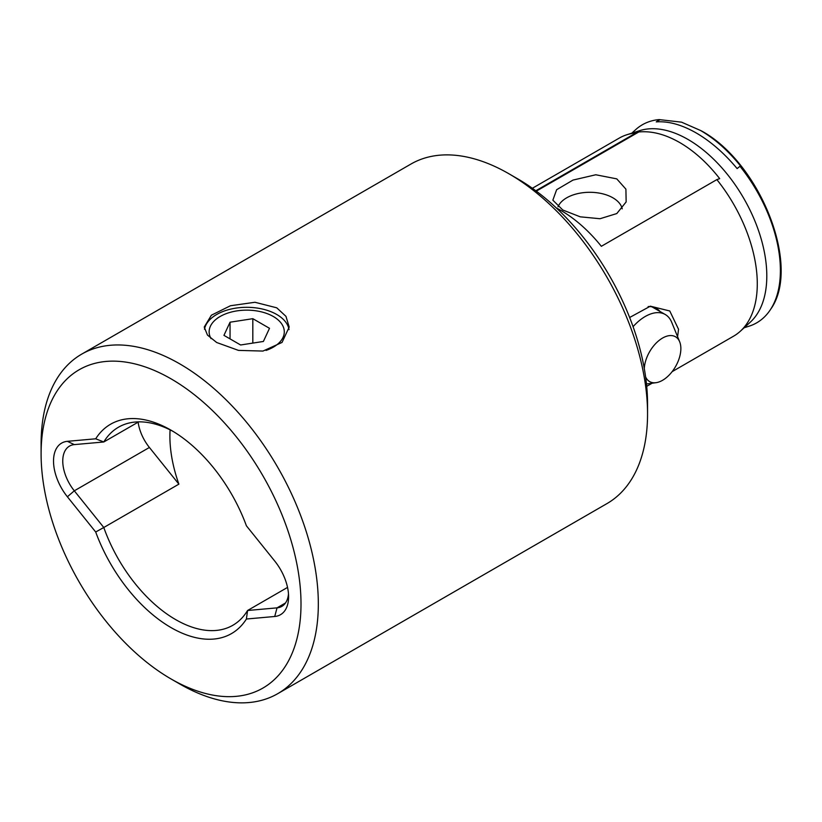<?xml version="1.0" encoding="UTF-8"?>
<svg xmlns="http://www.w3.org/2000/svg" width="822" height="822" viewBox="0 0 822 822"><rect width="100%" height="100%" fill="white"/><g stroke="black" fill="none" stroke-linecap="round" stroke-linejoin="round"><path stroke-width="1.23" d="M289.015 329.612A42.477 24.526 0 0 0 276.747 314.487A42.477 24.526 0 0 0 232.564 308.712A42.477 24.526 0 0 0 204.483 329.242M216.679 342.507L207.463 335.078L204.236 327.053L211.388 315.206L230.468 305.743L254.964 302.27L276.747 307.818L285.964 316.347L289.19 327.053L282.049 342.425L262.948 351.066L238.483 350.388L216.679 342.507M171.058 678.962A183.779 106.11 -120 0 0 301.006 603.934A183.779 106.11 -120 0 0 171.058 378.85A183.779 106.11 -120 0 0 41.1 453.878A183.779 106.11 -120 0 0 171.048 678.962A183.779 106.11 -120 0 0 171.058 678.962L179.72 683.966A196.037 113.179 60 0 1 179.71 683.966L179.71 683.966A196.037 113.179 60 0 0 277.733 693.676A196.037 113.179 60 0 0 307.777 536.591A196.037 113.179 60 0 0 179.72 363.848A196.037 113.179 60 0 0 81.697 354.138A196.037 113.179 60 0 0 41.1 443.88L41.1 453.878M138.137 422.148A32.675 18.865 -120 0 0 149.399 447.466L178.877 484.148L103.788 527.498A114.35 66.027 -120 0 0 175.672 619.613A114.35 66.027 -120 0 0 232.852 625.275A114.35 66.027 -120 0 0 247.556 610.499L246.405 619.017A120.885 69.798 60 0 1 171.058 627.607A120.885 69.798 60 0 1 95.701 532.009L67.383 496.776A39.209 22.636 60 0 1 67.383 441.332L95.701 438.794A120.885 69.798 60 0 1 171.058 430.204A120.885 69.798 60 0 1 246.405 525.803L274.723 561.036A39.209 22.636 60 0 1 288.594 596.762A39.209 22.636 60 0 1 274.723 616.49L246.405 619.017M622.213 208.839A32.675 18.865 0 0 0 612.893 197.814A32.675 18.865 0 0 0 580.897 193.006A32.675 18.865 0 0 0 558.015 206.774M562.813 210.021L552.846 200.167L556.638 189.718L572.996 180.08L595.786 174.767L616.767 178.867L625.902 189.142L626.148 201.924L616.798 213.556L600.029 218.724L580.27 216.833L562.813 210.021M629.631 317.498L650.356 306.185L669.776 310.983L678.54 329.283L677.595 336.712M532.358 188.269L619.254 138.096A114.35 66.027 60 0 1 626.826 134.757L639.629 130.667A111.473 64.363 60 0 1 687.983 139.442A111.473 64.363 60 0 1 758.778 231.321A111.473 64.363 60 0 1 750.229 322.234L740.283 331.276A114.35 66.027 60 0 0 716.856 179.617L719.692 178.641C707.454 162.972 694.117 150.94 679.702 142.535C665.245 134.274 651.62 130.749 638.828 131.962L636.002 132.928L535.81 190.776M536.314 191.146L638.828 131.962M656.264 121.892C668.512 121.029 681.839 124.728 696.255 132.979C710.711 141.405 724.336 153.272 737.129 168.582L739.964 166.28L740.879 166.414C728.395 150.837 714.945 138.867 700.56 130.503L681.572 122.17L659.1 119.591L656.264 121.892L660.015 119.724M517.593 178.775L508.931 173.771L517.593 178.775A183.779 106.11 60 0 1 647.551 403.859L647.551 413.867A196.037 113.179 -120 0 0 508.931 173.771L508.931 173.771A196.037 113.179 -120 0 0 410.918 164.061L81.697 354.138M277.733 693.676L606.944 503.609A196.037 113.179 -120 0 0 647.551 413.867M739.964 166.28A114.35 66.027 60 0 1 770.676 309.247A114.35 66.027 60 0 1 749.13 326.17L744.157 327.762M740.283 331.276A114.35 66.027 60 0 1 733.604 336.167L672.149 371.647M556.33 207.956A114.35 66.027 60 0 1 560.912 210.453A114.35 66.027 60 0 1 601.344 246.302L716.856 179.617M178.877 484.148A114.35 66.027 60 0 1 170.092 429.865M173.401 431.591A114.35 66.027 -120 0 0 118.502 427.204A114.35 66.027 -120 0 0 103.788 441.979L138.651 421.861M285.491 602.978L277.035 607.859L247.556 610.499L287.536 587.411M626.826 134.757A114.35 66.027 60 0 1 636.002 132.928M631.799 133.164L635.673 129.65A114.35 66.027 60 0 1 659.1 119.591M660.076 311.528A40.843 23.581 120 0 0 656.418 308.466A40.843 23.581 120 0 0 648.147 306.575M274.723 616.49L277.035 607.859A32.675 18.865 -120 0 0 281.823 606.389A32.675 18.865 -120 0 0 288.481 593.916M95.701 438.794L103.788 441.979L74.309 444.61A32.675 18.865 -120 0 0 69.521 446.089A32.675 18.865 -120 0 0 74.309 490.816L103.788 527.498L95.701 532.009M266.03 350.439A37.576 21.691 0 0 0 273.284 316.491A37.576 21.691 0 0 0 239.634 310.531A37.576 21.691 0 0 0 220.142 316.491A37.576 21.691 0 0 0 211.038 338.633M269.493 328.307L252.816 318.679L230.047 322.203L223.944 335.355L240.61 344.983L263.389 341.459L269.493 328.307M230.047 338.88L230.047 322.203M252.816 343.093L252.816 318.679M633.074 326.683A40.021 23.108 -60 0 1 665.255 314.507A40.021 23.108 -60 0 1 671.091 320.95A40.021 23.108 -60 0 1 671.677 322.245L679.66 341.767A25.872 14.94 120 0 0 679.28 340.935A25.872 14.94 120 0 0 659.234 340.329A25.872 14.94 120 0 0 644.294 368.605M645.609 376.908A25.872 14.94 120 0 0 645.856 377.421A25.872 14.94 120 0 0 656.038 382.682A25.872 14.94 120 0 0 675.499 366.643A25.872 14.94 120 0 0 679.66 341.767M149.399 447.466L74.309 490.816L67.383 496.776M67.383 441.332L74.309 444.61M681.572 122.17L701.063 130.708C759.672 162.037 801.666 266.277 770.676 309.247M652.103 383.216L646.709 386.33M171.048 678.962L179.71 683.966M273.284 316.491L275.021 317.498M220.142 316.491L217.84 317.826M656.038 382.682L646.472 383.987M665.255 314.507L651.949 306.832"/></g></svg>
